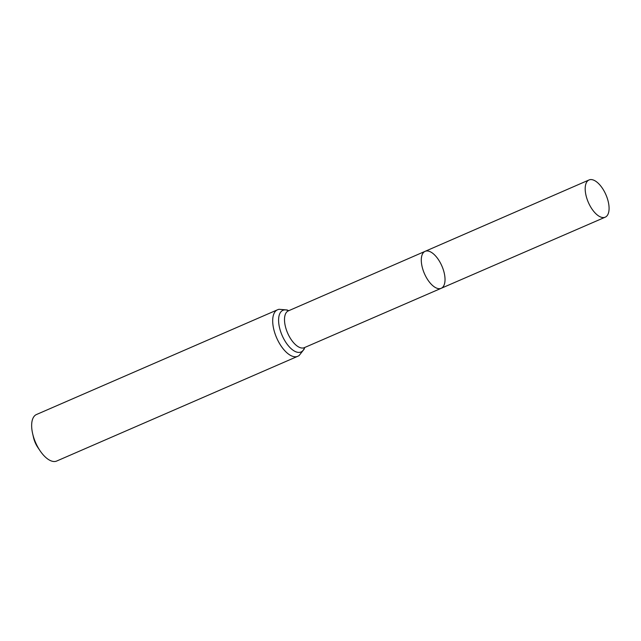 <?xml version="1.0" encoding="UTF-8"?>
<svg xmlns="http://www.w3.org/2000/svg" width="641" height="641" viewBox="0 0 641 641"><rect width="100%" height="100%" fill="white"/><g stroke="black" fill="none" stroke-linecap="round" stroke-linejoin="round"><path stroke-width="0.96" d="M443.388 269.981A20.159 9.527 66.5 0 0 425.119 251.328A20.159 9.527 66.5 0 0 424.422 273.611A20.159 9.527 66.5 0 0 441.184 288.306A20.159 9.527 66.5 0 0 443.388 269.981M297.728 356.308A25.36 11.987 66.5 0 1 276.632 337.823A25.36 11.987 66.5 0 1 277.521 309.787L36.473 414.519A25.36 11.987 66.5 0 0 32.627 433.588L33.508 437.483A14.791 6.987 66.5 0 0 37.883 447.538L40.119 450.839A25.36 11.987 66.5 0 0 56.688 461.039L297.728 356.308L299.043 355.627L304.195 349.097L304.691 347.502M32.627 433.588A25.36 11.987 66.5 0 0 40.119 450.839M288.21 310.933L425.119 251.328A20.159 9.527 66.5 0 0 424.422 273.611A20.159 9.527 66.5 0 0 441.184 288.306L605.216 217.179A20.288 9.583 66.5 0 0 607.428 198.734A20.288 9.583 66.5 0 0 589.047 179.961A20.288 9.583 66.5 0 0 586.844 198.406A20.288 9.583 66.5 0 0 605.216 217.179M288.314 310.885A20.055 9.479 66.5 0 0 287.617 333.056A20.055 9.479 66.5 0 0 304.299 347.67L441.184 288.306M288.586 310.765A22.707 10.729 66.5 0 0 282.12 335.435A22.707 10.729 66.5 0 0 304.571 347.55M277.521 309.787L278.915 309.291L287.2 309.988L288.706 310.709M425.119 251.328L589.047 179.961"/></g></svg>

